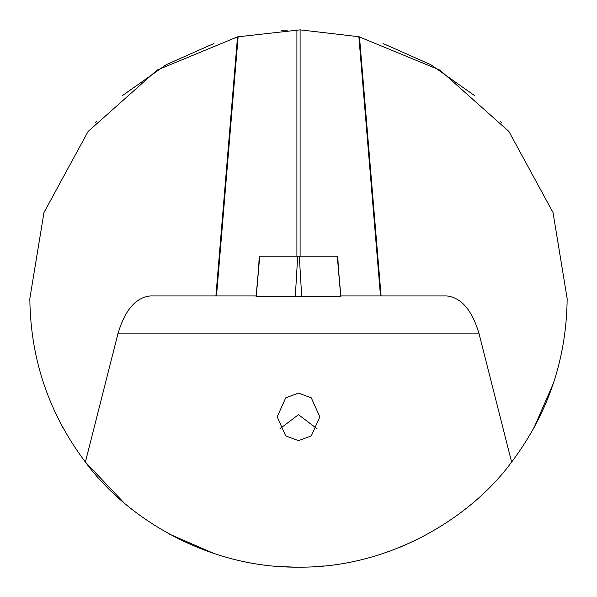 <?xml version="1.0" encoding="UTF-8"?>
<svg xmlns="http://www.w3.org/2000/svg" width="597" height="597" viewBox="0 0 597 597"><rect width="100%" height="100%" fill="white"/><g stroke="black" fill="none" stroke-linecap="round" stroke-linejoin="round"><path stroke-width="0.9" d="M286.179 30.134L281.709 30.372M281.844 30.365L287.664 30.066M298.5 393.095L285.709 397.848L277.18 416.87L285.709 435.9L298.5 440.653L311.291 435.9L319.82 416.87L311.291 397.848L298.5 393.095M279.993 428.676L298.5 414.684L317.007 428.676M303.321 567.105L293.403 567.105M288.694 566.971L284.157 566.769M280.374 566.538L293.12 567.098M60.028 422.213L62.983 427.75M340.842 295.94L446.765 295.94C461.339 297.575 472.123 310.216 479.1 333.872L511.614 462.071C470.033 518.815 388.363 568.18 298.5 567.15C208.637 568.18 126.967 518.815 85.386 462.071L123.736 502.532M169.518 534.166L213.987 553.509M399.221 547.553L415.296 540.434M534.016 427.743L553.509 383.013M324.089 565.926L322.276 566.098M321.992 566.12L319.895 566.299M316.44 566.553L313 566.762M511.614 462.071C548.061 413.639 566.575 359.11 567.15 298.5L553.023 212.525L508.92 131.482L439.996 70.133L358.864 36.723L300.097 29.857L300.097 256.195M256.158 295.94L150.235 295.94C135.661 297.575 124.877 310.216 117.9 333.872L85.386 462.071C48.939 413.639 30.425 359.11 29.85 298.5L43.977 212.525L88.08 131.482L157.004 70.133L237.524 36.857L300.097 29.857M213.987 43.491L166.205 64.685L122.355 95.654M96.774 121.079L95.617 122.4M501.383 122.4L500.226 121.079M474.645 95.654L430.795 64.685L383.013 43.491M340.924 296.791L337.32 256.195L337.798 256.195L338.298 267.06M256.076 296.791L259.68 256.195L259.202 256.195L258.702 267.06M296.903 256.195L296.903 29.857M238.136 36.723A268.65 268.65 0 0 0 237.524 36.857A268.65 268.65 0 0 1 238.136 36.723L216.51 295.94M359.476 36.857A268.65 268.65 0 0 0 358.864 36.723A268.65 268.65 0 0 1 359.476 36.857L381.095 295.94M299.313 256.195L301.709 296.791L295.291 296.791L297.687 256.195L337.283 256.195L340.768 296.791L256.232 296.791L259.717 256.195L256.232 296.791M297.687 256.195L259.717 256.195M479.1 333.872L117.9 333.872M358.864 36.723L380.49 295.94M237.524 36.857L215.905 295.94"/></g></svg>
